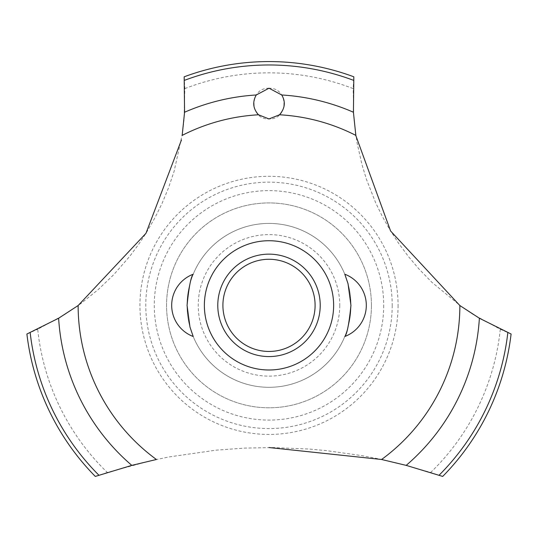 <?xml version="1.0" encoding="UTF-8"?>
<svg xmlns="http://www.w3.org/2000/svg" width="538" height="538" viewBox="0 0 538 538"><rect width="100%" height="100%" fill="white"/><g stroke="black" fill="none" stroke-linecap="round" stroke-linejoin="round"><path stroke-width="0.4" stroke-dasharray="2.69 2.02" d="M371.435 305.362A102.435 102.435 0 0 1 269 407.797A102.435 102.435 0 0 1 166.565 305.362A102.435 102.435 0 0 1 269 202.934A102.435 102.435 0 0 1 371.435 305.362A102.435 102.435 0 0 1 269 407.797A102.435 102.435 0 0 1 166.565 305.362A102.435 102.435 0 0 1 269 202.934A102.435 102.435 0 0 1 371.435 305.362M350.944 305.362A81.944 81.944 0 0 0 269 223.418A81.944 81.944 0 0 0 187.056 305.362A81.944 81.944 0 0 0 269 387.313A81.944 81.944 0 0 0 350.944 305.362A81.944 81.944 0 0 0 269 223.418A81.944 81.944 0 0 0 187.056 305.362A81.944 81.944 0 0 0 269 387.313A81.944 81.944 0 0 0 350.944 305.362M339.76 305.362A70.76 70.76 0 0 1 269 376.123A70.76 70.76 0 0 1 198.24 305.362A70.76 70.76 0 0 1 269 234.602A70.76 70.76 0 0 1 339.76 305.362M383.722 305.362A114.722 114.722 0 0 1 269 420.091A114.722 114.722 0 0 1 154.278 305.362A114.722 114.722 0 0 1 269 190.64A114.722 114.722 0 0 1 383.722 305.362M392.209 305.362A123.209 123.209 0 0 1 269 428.571A123.209 123.209 0 0 1 145.791 305.362A123.209 123.209 0 0 1 269 182.153A123.209 123.209 0 0 1 392.209 305.362M398.066 305.362A129.066 129.066 0 0 1 269 434.428A129.066 129.066 0 0 1 139.934 305.362A129.066 129.066 0 0 1 269 176.296A129.066 129.066 0 0 1 398.066 305.362M269 88.205C248.778 87.909 249.363 119.799 269 118.938C288.691 119.759 289.182 87.896 269 88.205M184.85 88.602A232.524 232.524 0 0 1 353.15 88.602L353.789 117.533L356.99 142.496L361.973 164.635L366.553 179.645L375.692 202.826L382.37 216.511L389.324 228.906L398.813 243.6L408.234 256.296L418.806 268.812L431.812 282.235L461.913 306.996L472.774 314.219L500.293 329.249L511.1 334.024A243.788 243.788 0 0 1 442.7 476.426L430.682 472.472L402.451 464.395L376.223 458.363L361.509 455.578L326.364 450.615L309.538 449.075L273.001 447.562L245.005 448.08L216.303 450.138L169.026 456.937L151.306 460.609L107.318 472.472A232.524 232.524 0 0 1 37.707 329.249L64.304 314.797L81.157 303.345L98.212 289.565L113.861 274.562L129.813 256.236L138.643 244.38L146.316 232.772L155.038 217.628L161.999 203.512L168.367 188.233L174.164 171.145L182.523 133.014L184.003 120.075L184.85 88.602L184.171 76.806A243.788 243.788 0 0 1 353.829 76.806L353.15 88.602M107.318 472.472L95.3 476.426A243.788 243.788 0 0 1 26.9 334.024L37.707 329.249M500.293 329.249A232.524 232.524 0 0 1 430.682 472.472M269 356.58A51.218 51.218 0 0 1 217.782 305.362A51.218 51.218 0 0 1 269 254.144A51.218 51.218 0 0 1 320.218 305.362A51.218 51.218 0 0 1 269 356.58"/><path stroke-width="0.81" d="M187.056 305.362L189.975 327.05L193.203 336.499L189.975 327.05L187.056 305.362C188.925 286.915 190.97 276.532 193.203 274.225C190.97 276.532 188.925 286.915 187.056 305.362M350.944 305.362C349.075 323.815 347.03 334.192 344.797 336.499C347.03 334.192 349.075 323.815 350.944 305.362L348.025 283.681L344.797 274.225L348.025 283.681L350.944 305.362M78.239 305.47L58.622 318.234L26.9 334.024A243.788 243.788 0 0 0 95.3 476.426L131.803 465.377L156.545 459.459M333.634 305.362A64.634 64.634 0 0 1 269 369.996A64.634 64.634 0 0 1 204.366 305.362A64.634 64.634 0 0 1 269 240.728A64.634 64.634 0 0 1 333.634 305.362A64.634 64.634 0 0 0 236.686 249.39A64.634 64.634 0 0 0 236.686 361.334A64.634 64.634 0 0 0 333.634 305.362M181.447 139.967L145.966 233.324L78.131 305.55A190.869 190.869 0 0 0 156.403 459.486M269 447.542L381.597 459.486A190.869 190.869 0 0 0 459.869 305.55L390.601 231.01L355.88 135.737M355.826 135.381A190.869 190.869 0 0 0 279.504 114.782L269 118.938L258.496 114.782A190.869 190.869 0 0 0 182.174 135.381M258.603 114.883C253.028 108.763 252.248 102.126 256.263 94.977L269 88.205L281.73 94.977C285.812 101.864 285.032 108.501 279.397 114.883M355.847 135.515L353.426 112.234L353.829 76.806A243.788 243.788 0 0 0 184.171 76.806L184.574 112.234L182.153 135.515M381.455 459.459L406.197 465.377L442.7 476.426A243.788 243.788 0 0 0 511.1 334.024L479.378 318.234L459.761 305.47M217.782 305.362A51.218 51.218 0 0 1 269 254.144A51.218 51.218 0 0 1 320.218 305.362A51.218 51.218 0 0 1 269 356.58A51.218 51.218 0 0 1 217.782 305.362M222.907 305.362A46.093 46.093 0 0 0 269 351.455A46.093 46.093 0 0 0 315.093 305.362A46.093 46.093 0 0 0 269 259.269A46.093 46.093 0 0 0 222.907 305.362M281.737 94.977A210.775 210.775 0 0 1 353.426 112.234M184.433 80.344A240.385 240.385 0 0 1 353.567 80.344M184.574 112.234A210.775 210.775 0 0 1 256.263 94.977M507.832 332.645A240.385 240.385 0 0 1 439.102 475.209M479.378 318.234A210.775 210.775 0 0 1 406.197 465.377M131.803 465.377A210.775 210.775 0 0 1 58.622 318.234M98.898 475.209A240.385 240.385 0 0 1 30.168 332.645M193.203 274.225A33.289 33.289 0 0 0 193.203 336.499M344.797 336.499A33.289 33.289 0 0 0 344.797 274.225"/></g></svg>
